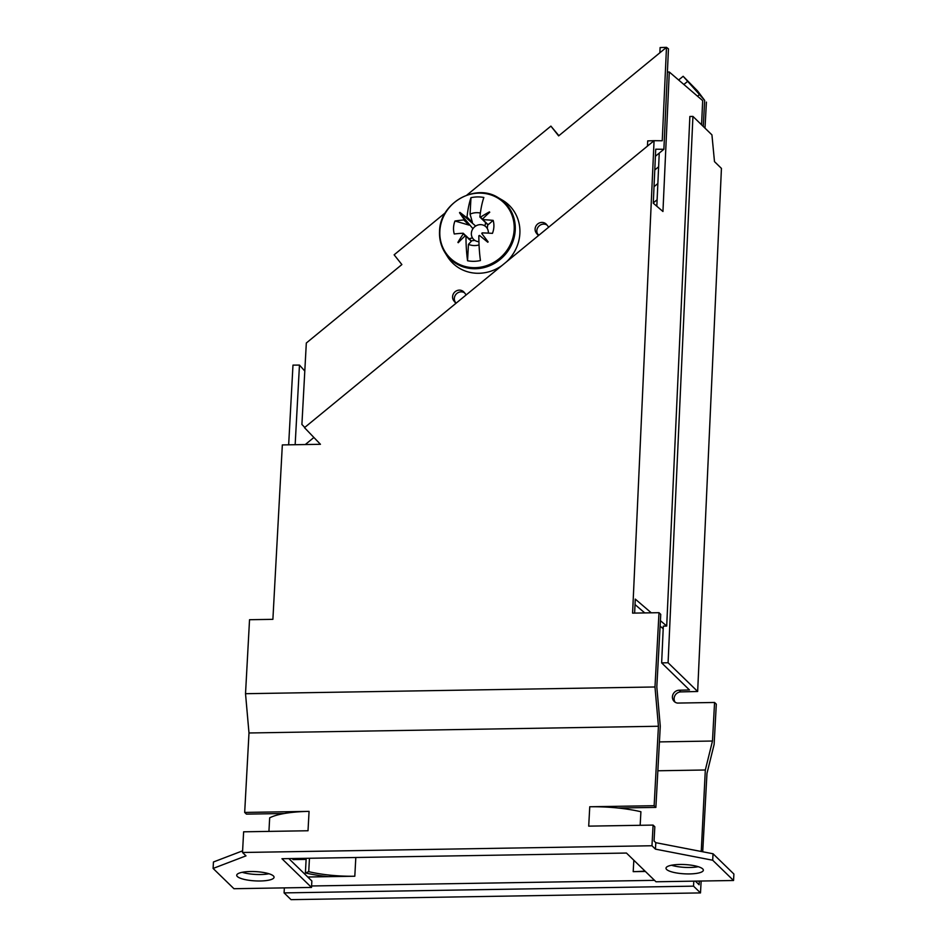 <?xml version="1.0" encoding="UTF-8"?>
<svg xmlns="http://www.w3.org/2000/svg" width="947" height="947" viewBox="0 0 947 947"><rect width="100%" height="100%" fill="white"/><g stroke="black" fill="none" stroke-linecap="round" stroke-linejoin="round"><path stroke-width="1.42" d="M242.598 850.832L213.454 861.983L213.099 868.446L233.956 888.712L311.516 887.434L311.859 880.982L288.835 858.598M268.936 831.395L269.67 817.841A60.099 14.915 3.1 0 1 284.254 813.509L246.421 814.124L244.681 812.431L309.065 811.378A60.099 14.915 3.1 0 0 284.254 813.509M213.099 868.446L245.995 855.863L242.515 852.489L243.628 831.809L308.012 830.756L309.065 811.378M658.437 726.254L654.14 805.708L655.88 807.4L660.272 726.219L656.816 686.93L660.746 614.378L659.005 612.685L654.981 686.977L658.437 726.254L248.99 732.978L245.522 693.701L654.981 686.977M655.798 842.676L655.442 849.139L651.974 845.754L653.087 825.086L654.827 826.778L654.057 840.983L655.798 842.676L713.044 853.768L733.901 874.045L733.546 880.497L655.999 881.775L626.441 853.046L281.957 858.716L311.516 887.434M245.522 693.701L249.535 619.717L272.89 619.338L282.336 444.924L320.441 444.297L304.484 427.653L654.069 140.677L647.701 140.89L647.464 146.098M655.88 807.4L618.036 808.016A60.099 14.915 -176.9 0 0 589.756 806.761L654.14 805.708M304.756 427.44L301.904 424.469L306.319 343.015L401.871 264.568L394.13 254.814L445.315 212.803M288.657 444.83L292.978 365.128L299.465 365.08L304.804 371.046M299.465 365.08L295.156 444.723M558.884 135.681L550.894 126.117L558.635 135.883L666.487 47.35L662.237 140.772L654.069 140.677L632.596 613.123L659.005 612.685M671.459 865.238A18.703 4.64 -176.9 0 0 689.901 867.476A18.703 4.64 -176.9 0 0 698.247 866.694M242.172 872.294A18.703 4.64 -176.9 0 0 260.614 874.531A18.703 4.64 -176.9 0 0 268.96 873.75M456.123 303.182L455.614 302.543A6.676 6.227 134.2 0 1 464.515 292.801M455.874 303.371L453.873 300.85A6.676 6.227 134.2 0 1 463.687 291.83A6.676 6.227 134.2 0 1 464.184 292.386L466.196 294.908M659.87 52.783L660.106 47.575L666.487 47.35L668.452 48.853L663.883 149.283L655.726 149.2L653.276 203.191L662.947 211.501L669.292 71.996L702.674 100.619L701.573 124.803M640.172 825.299L640.906 811.733A60.099 14.915 -176.9 0 0 618.036 808.016M697.655 691.488L668.085 662.746L692.932 116.41L711.931 134.876L714.488 161.629L721.436 168.4L697.655 691.488L680.846 691.902L679.106 690.221L689.475 689.961L661.645 662.9L663.314 626.133L666.7 626.05L660.402 620.652M713.044 853.768L712.689 860.231L655.442 849.139M733.546 880.497L712.689 860.231M260.259 880.982A18.703 4.64 -176.9 0 0 274.062 877.265A18.703 4.64 -176.9 0 0 250.517 871.524A18.703 4.64 -176.9 0 0 236.726 875.241A18.703 4.64 -176.9 0 0 260.259 880.982M655.407 156.255L663.883 149.283M547.023 225.066A6.676 6.227 -45.8 0 0 537.387 233.613L538.807 235.294M439.609 231.411A39.229 36.542 -45.8 0 0 444.901 252.494A39.229 36.542 -45.8 0 0 486.486 266.9A39.229 36.542 -45.8 0 0 515.239 230.168A39.229 36.542 -45.8 0 0 498.181 197.663L502.301 200.077A40.401 37.643 134.2 0 1 519.867 233.554A40.401 37.643 134.2 0 1 506.527 261.798M502.028 265.491A40.401 37.643 134.2 0 1 447.422 256.542L444.901 252.494C440.971 246.102 439.195 239.035 439.562 231.281C439.787 203.167 475.418 182.783 498.181 197.663M548.704 227.173L546.691 224.652A6.676 6.227 -45.8 0 0 537.363 224.261A6.676 6.227 -45.8 0 0 536.381 233.116L538.381 235.649M550.894 126.117L466.871 195.094M663.196 628.737L660.106 626.097M644.765 612.922L635.023 604.577M651.264 612.816L635.271 599.096L634.632 613.088M244.681 812.431L248.99 732.978M678.632 79.998L683.154 76.281L704.675 100.406L703.266 126.448M704.675 100.406L697.702 91.101L683.154 76.281M653.087 825.086L588.703 826.139L589.756 806.761M689.546 873.927A18.703 4.64 -176.9 0 0 703.349 870.21A18.703 4.64 -176.9 0 0 679.804 864.469A18.703 4.64 -176.9 0 0 666.001 868.186A18.703 4.64 -176.9 0 0 689.546 873.927M651.974 845.754L242.515 852.489M666.7 626.05L689.866 116.481L692.932 116.41M669.292 71.996L667.398 72.067M656.827 206.245L659.242 153.106M305.289 444.545L313.895 437.478M458.81 242.101L457.91 242.373A21.923 20.42 -45.8 0 0 458.241 242.716A52.002 18.656 143.8 0 1 465.379 235.685L465.983 235.969A51.659 13.696 -90.9 0 0 467.558 260.768A33.287 31.014 134.2 0 0 480.437 260.555A51.659 13.696 89.1 0 1 478.851 235.756L479.502 235.448A52.002 1.705 -140.6 0 1 487.788 242.231A21.923 20.42 -45.8 0 0 488.143 241.876A52.002 2.948 52.5 0 1 481.786 233.542L482.118 232.903A51.623 12.998 -177.7 0 1 492.452 233.364A20.917 19.485 -45.8 0 0 493.872 226.854A20.917 19.485 -45.8 0 0 493.162 220.379A51.623 12.619 3.9 0 0 482.828 219.657L488.119 224.794L493.162 220.379M487.788 224.108L487.267 228.452A8.819 8.215 -45.8 0 0 484.817 225.895A8.819 8.215 -45.8 0 0 475.678 226.049L459.887 212.377A21.923 20.42 -45.8 0 0 459.52 212.732A52.002 2.948 -127.5 0 0 464.101 219.349L463.77 219.964A51.623 12.998 2.3 0 0 454.974 221.006A20.917 19.485 -45.8 0 0 453.554 227.517A20.917 19.485 -45.8 0 0 454.264 233.992A51.623 12.619 -176.1 0 1 463.047 233.222L463.32 233.85L463.047 233.222M459.887 212.377A52.002 1.705 39.4 0 1 466.362 217.408L467.001 217.088A51.659 13.696 -90.9 0 1 470.979 197.686A33.287 31.014 134.2 0 1 483.846 197.473A51.659 13.696 89.1 0 0 479.88 216.875L480.496 217.183L479.88 216.875M482.508 219.136L480.496 217.183A52.002 18.656 -36.2 0 1 489.421 211.891L489.149 212.767M482.579 219.041L482.828 219.657L482.579 219.041A52.002 18.81 128.6 0 1 489.753 212.235A21.923 20.42 -45.8 0 0 489.421 211.891M457.91 242.373A52.002 18.81 -51.4 0 1 463.32 233.85L465.297 235.767M468.528 238.916L472.446 237.863L469.191 238.916M480.354 213.063A16.999 15.839 -45.8 0 0 470.079 214.117L472.399 222.344L471.701 222.592L475.678 226.049A8.819 8.215 -45.8 0 0 472.944 228.689A8.819 8.215 -45.8 0 0 472.446 237.863A8.819 8.215 -45.8 0 0 474.897 240.42L470.706 240.869L471.381 241.225L468.445 244.35A16.999 15.839 -45.8 0 0 479.052 244.942M474.897 240.42A8.819 8.215 -45.8 0 0 478.933 241.686M465.379 235.685L471.381 241.225M467.558 260.768L468.445 244.35M488.356 233.116A8.819 8.215 -45.8 0 0 487.267 228.452M484.781 239.757A8.819 8.215 -45.8 0 0 485.799 238.833M485.882 222.77L484.817 225.895L485.823 222.356M454.974 221.006L469.049 225.102L469.321 224.415L472.944 228.689L459.52 212.732M470.079 214.117L470.979 197.686M654.779 169.939L658.615 166.802M653.288 202.883L657.123 199.734M654.022 186.689L657.857 183.54M311.587 885.978L654.519 880.343M699.312 881.065L699.111 884.77L695.358 881.124M693.808 881.16L693.535 886.155L284.088 892.891L291.037 899.65L700.496 892.914L693.535 886.155M284.349 887.884L284.088 892.891M668.085 662.746L661.645 662.9M679.106 690.221A6.676 6.227 -45.8 0 0 677.507 703.076L714.571 702.473L712.475 741.028L659.42 741.903M680.846 691.902A6.676 6.227 -45.8 0 0 675.116 702.212M706.415 102.098L705.006 128.141M697.513 96.203L699.833 94.298M683.852 84.472L687.356 81.596M702.721 851.767L706.971 773.415L714.121 744.449L716.311 704.154L714.571 702.473M657.857 770.775L705.326 769.994L712.475 741.028M705.326 769.994L701.242 851.483M292.126 858.55L293.215 859.604L306.118 859.391M701.147 881.03L700.496 892.914M306.177 858.313L305.384 872.945A60.099 14.915 -176.9 0 0 328.254 876.662L307.775 877.005M305.384 872.945L308.734 871.666A53.423 13.258 -176.9 0 0 354.805 876.235L328.254 876.662M308.734 871.666L309.456 858.266M645.381 871.453L633.2 871.654L633.827 860.219M699.774 851.199L700.922 851.175M674.371 866.02L674.442 864.789M644.978 871.074A53.423 13.258 3.1 0 1 633.2 871.654M453.873 300.85L455.614 302.543M538.713 235.377L536.381 233.116M439.858 231.009A38.543 35.903 -45.8 0 0 474.992 267.681A38.543 35.903 -45.8 0 0 514.174 229.79A38.543 35.903 -45.8 0 0 479.028 193.117A38.543 35.903 -45.8 0 0 439.858 231.009M472.399 222.344L467.001 217.088M471.701 222.592L466.362 217.408M463.77 219.964L469.049 225.102M464.101 219.349L469.321 224.415M354.805 876.235L355.812 857.497M463.296 233.305L465.628 235.59M465.865 235.685L471.357 241.023M482.568 219.55L487.942 224.77M479.975 217.147L485.468 222.486"/></g></svg>
